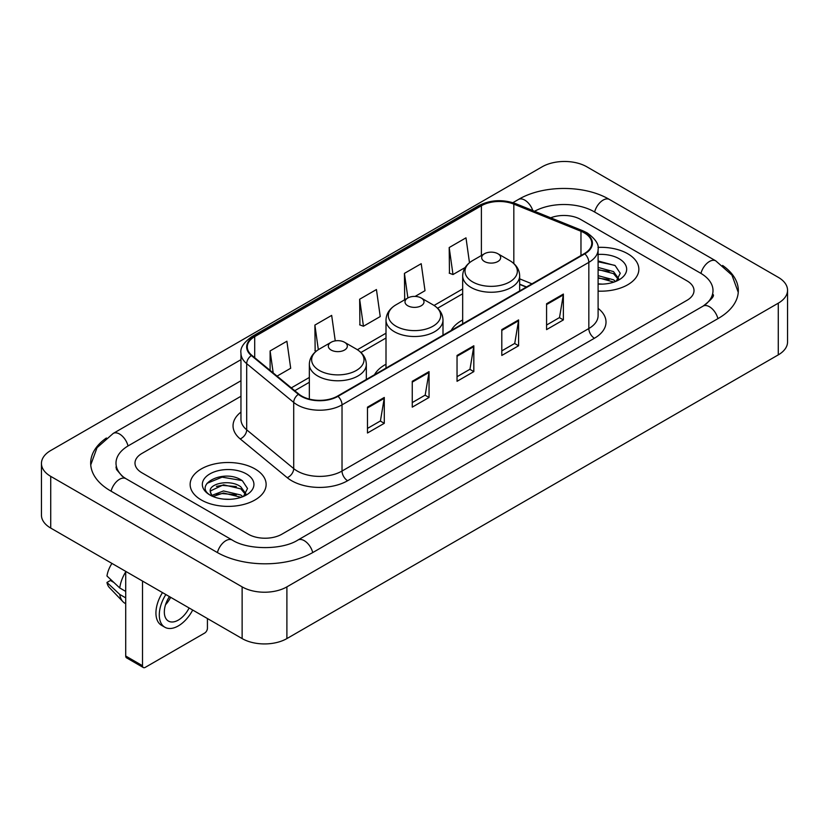 <?xml version="1.0" encoding="UTF-8"?>
<svg xmlns="http://www.w3.org/2000/svg" width="829" height="829" viewBox="0 0 829 829"><rect width="100%" height="100%" fill="white"/><g stroke="black" fill="none" stroke-linecap="round" stroke-linejoin="round"><path stroke-width="1.24" d="M386.003 364.242A41.947 24.217 0 0 0 374.49 374.749M462.675 319.973A41.947 24.217 0 0 0 451.163 330.481M526.363 287.062L519.669 284.357M627.729 253.747A37.989 21.937 0 0 0 597.968 247.384A37.989 21.937 0 0 1 627.729 253.747A37.989 21.937 0 0 1 638.858 269.249A37.989 21.937 0 0 0 627.729 253.747M255 468.934A37.989 21.937 0 0 0 213.592 464.178A37.989 21.937 0 0 0 190.142 484.447A37.989 21.937 0 0 0 201.271 499.96A37.989 21.937 0 0 0 242.669 504.716A37.989 21.937 0 0 0 266.13 484.447A37.989 21.937 0 0 0 255 468.934A37.989 21.937 0 0 0 213.592 464.178A37.989 21.937 0 0 0 190.142 484.447A37.989 21.937 0 0 0 201.271 499.96A37.989 21.937 0 0 0 242.669 504.716A37.989 21.937 0 0 0 266.13 484.447A37.989 21.937 0 0 0 255 468.934M584.352 232.897A25.326 14.621 180 0 1 591.771 243.239A25.326 14.621 180 0 1 584.352 253.581L337.548 396.075A25.326 14.621 180 0 1 298.896 394.117L251.871 355.351A25.326 14.621 180 0 1 247.291 346.968A25.326 14.621 180 0 1 254.71 336.626L481.39 205.758A25.326 14.621 180 0 1 513.825 204.121L580.974 231.26A25.326 14.621 180 0 1 584.352 232.897M584.808 232.638A25.958 14.984 0 0 0 581.336 230.959L514.187 203.82A25.958 14.984 0 0 0 480.944 205.499L254.265 336.367A25.958 14.984 0 0 0 251.353 355.558L298.367 394.335A25.958 14.984 0 0 0 337.994 396.335L584.808 253.84A25.958 14.984 0 0 0 584.808 232.638M367.485 407.153L367.485 433.007L384.283 423.318L384.283 397.464L367.485 407.153M367.485 428.417L380.418 420.956L384.21 398.324A6.331 3.658 -120 0 0 384.283 397.464M380.304 421.018L384.283 423.318M412.262 381.309L412.262 407.153L429.049 397.464L429.049 371.62L412.262 381.309M412.262 402.573L425.194 395.101L428.987 372.47A6.331 3.658 -120 0 0 429.049 371.62M425.08 395.174L429.049 397.464M546.58 303.756L546.58 329.61L563.368 319.921L563.368 294.067L546.58 303.756M546.58 325.02L559.513 317.559L563.305 294.927A6.331 3.658 -120 0 0 563.368 294.067M559.399 317.621L563.368 319.921M501.804 329.61L501.804 355.454L518.591 345.766L518.591 319.921L501.804 329.61M501.804 350.874L514.736 343.403L518.529 320.771A6.331 3.658 -120 0 0 518.591 319.921M514.622 343.475L518.591 345.766M457.038 355.454L457.038 381.309L473.825 371.62L473.825 345.766L457.038 355.454M457.038 376.718L469.97 369.257L473.753 346.626A6.331 3.658 -120 0 0 473.825 345.766M469.856 369.319L473.825 371.62M598.103 291.124A37.989 21.937 0 0 0 638.858 269.249A37.989 21.937 0 0 1 598.103 291.124M248.285 534.208A23.74 13.71 0 0 0 281.86 534.208L687.054 300.274A23.74 13.71 0 0 0 694.008 290.575A23.74 13.71 0 0 0 687.054 280.886L580.714 219.488A23.74 13.71 0 0 0 550.694 217.799A23.74 13.71 0 0 1 580.714 219.488L687.054 280.886A23.74 13.71 0 0 1 694.008 290.575A23.74 13.71 0 0 1 687.054 300.274L281.86 534.208A23.74 13.71 0 0 1 248.285 534.208L141.946 472.81L248.285 534.208M240.959 396.262L141.946 453.432A23.74 13.71 0 0 0 134.992 463.121A23.74 13.71 0 0 0 141.946 472.81A23.74 13.71 0 0 1 134.992 463.121A23.74 13.71 0 0 1 141.946 453.432L240.959 396.262M277.062 376.117L290.689 368.252L286.896 341.237L270.109 350.936L270.109 370.387M415.111 296.409L425.008 290.699L421.215 263.695L404.428 273.383L404.697 299.082M469.483 262.72L465.991 237.84L449.194 247.539L449.473 273.228M335.248 340.874L331.673 315.393L314.885 325.082L315.155 350.781M359.651 299.238L363.444 326.243L380.231 316.554L376.439 289.539L359.651 299.238L359.921 324.927M363.444 326.243L359.651 324.833M405.443 299.362L404.428 298.979M404.428 273.383L407.878 297.953M449.194 247.539L452.986 274.544L465.131 267.539M452.986 274.544L449.194 273.135M316.222 351.185L314.885 350.677M314.885 325.082L318.336 349.683M270.109 350.936L273.197 372.936M705.106 304.865A42.735 24.673 0 0 0 713.002 290.575A42.735 24.673 0 0 0 700.484 273.124L594.155 211.737A42.735 24.673 0 0 0 534.539 211.271M240.959 380.749L128.516 445.67A42.735 24.673 0 0 0 115.998 463.121A42.735 24.673 0 0 0 123.894 477.411M242.13 586.87A31.657 18.279 0 0 0 286.896 586.87L778.276 303.176A31.657 18.279 0 0 0 787.55 290.254A31.657 18.279 0 0 0 778.276 277.332L586.87 166.826A31.657 18.279 0 0 0 542.104 166.826L50.724 450.52A31.657 18.279 0 0 0 41.45 463.442A31.657 18.279 0 0 0 50.724 476.364L242.13 586.87L242.13 638.579A31.657 18.279 0 0 0 286.896 638.579L778.276 354.874A31.657 18.279 0 0 0 787.55 341.952L787.55 290.254M41.45 463.442L41.45 515.141A31.657 18.279 0 0 0 50.724 528.073L242.13 638.579M106.413 437.992A68.071 39.295 0 0 0 90.672 463.121A68.071 39.295 0 0 0 110.609 490.913L216.939 552.301A68.071 39.295 0 0 0 313.207 552.301L718.391 318.367A68.071 39.295 0 0 0 738.328 290.575A68.071 39.295 0 0 0 722.587 265.446M526.291 287.103L519.669 284.43M598.103 283.87L602.538 284.119M598.103 275.663L613.512 279.798L615.605 281.477M598.103 277.715L613.885 282.109M598.103 267.456L613.512 271.591L618.652 278.689M598.103 269.508L613.512 273.643L618.247 279.228M598.103 284.067A25.803 14.901 0 0 0 619.108 279.787A25.803 14.901 0 0 0 619.108 258.721A25.803 14.901 0 0 0 598.103 254.441M616.216 281.228L620.258 273.29L615.149 265.581L598.103 260.969M598.103 261.767L614.797 265.353M598.103 269.974L609.087 271.384M598.103 278.181L609.087 279.591M484.457 261.498A9.502 5.482 0 0 0 497.887 261.498A9.502 5.482 0 0 0 497.887 253.747L509.68 260.555A26.176 15.109 0 0 1 509.68 281.922A26.176 15.109 0 0 1 472.665 281.922A26.176 15.109 0 0 1 472.665 260.555C466.219 264.378 462.893 269.466 462.675 275.808A28.497 16.445 0 0 0 471.027 287.435A28.497 16.445 0 0 0 502.073 291A28.497 16.445 0 0 0 519.669 275.808C519.451 269.466 516.125 264.378 509.68 260.555L497.887 253.747A9.502 5.482 0 0 0 484.457 253.747A9.502 5.482 0 0 0 484.457 261.498M407.785 305.766A9.502 5.482 0 0 0 421.215 305.766A9.502 5.482 0 0 0 421.215 298.005L433.007 304.813A26.176 15.109 0 0 1 433.007 326.191A26.176 15.109 0 0 1 395.993 326.191A26.176 15.109 0 0 1 395.993 304.813C389.547 308.647 386.221 313.735 386.003 320.077A28.497 16.445 0 0 0 394.355 331.704A28.497 16.445 0 0 0 425.401 335.268A28.497 16.445 0 0 0 442.997 320.077C442.779 313.735 439.453 308.647 433.007 304.813L421.215 298.005A9.502 5.482 0 0 0 407.785 298.005A9.502 5.482 0 0 0 407.785 305.766M331.113 350.035A9.502 5.482 0 0 0 344.543 350.035A9.502 5.482 0 0 0 344.543 342.273L356.335 349.082A26.176 15.109 0 0 1 356.335 370.459A26.176 15.109 0 0 1 319.32 370.459A26.176 15.109 0 0 1 319.32 349.082C312.875 352.916 309.549 357.993 309.331 364.335A28.497 16.445 0 0 0 317.683 375.972A28.497 16.445 0 0 0 348.729 379.537A28.497 16.445 0 0 0 366.325 364.335C366.107 357.993 362.781 352.916 356.335 349.082L344.543 342.273A9.502 5.482 0 0 0 331.113 342.273A9.502 5.482 0 0 0 331.113 350.035M142.505 665.718A3.958 2.28 120 0 0 143.324 667.532L126.536 657.832A3.958 2.28 -60 0 1 125.718 656.019L142.505 665.718L142.505 581.056M125.718 571.368L125.718 656.019M143.324 667.532A3.958 2.28 120 0 0 145.303 667.335L204.628 633.087A3.958 2.28 120 0 0 207.426 628.237L207.426 618.538M169.427 596.6A19.782 11.419 120 0 0 168.432 621.076A19.782 11.419 120 0 0 178.328 620.092A19.782 11.419 120 0 0 189.126 607.978M165.541 604.755A19.782 11.419 120 0 0 170.66 597.315M162.494 592.6A26.911 15.533 120 0 0 161.51 625.304L164.867 627.242A26.911 15.533 120 0 0 178.328 625.905A26.911 15.533 120 0 0 192.701 610.04M165.852 594.538A26.911 15.533 120 0 0 164.867 627.242M125.718 571.886A26.113 15.077 120 0 0 119.77 587.979L106.962 575.989A20.58 11.886 120 0 1 111.946 563.419M125.718 591.409L119.77 587.979M113.894 582.486L110.402 580.466L106.962 582.455L119.77 594.445L125.718 597.875M119.77 594.445A26.113 15.077 120 0 0 122.993 601.74A26.113 15.077 120 0 0 124.972 603.294L125.718 603.719M106.962 582.455A20.58 11.886 120 0 0 109.397 587.574L122.993 601.74M223.84 499.141L229.809 499.317M211.986 495.348L223.509 490.955L240.783 494.996L242.876 496.675M213.043 496.457L223.509 493.006L241.156 497.307M212.162 496.146L210.317 491.815A17.886 10.331 0 0 0 213.198 496.592M245.923 493.887L240.783 486.789C230.047 478.779 207.955 483.721 210.317 491.815L210.245 491.027M210.359 492.063L210.856 490.737L223.509 484.799L240.783 488.841L245.519 494.426M243.488 496.416L247.529 488.488L242.41 480.779C224.307 467.763 192.141 484.913 210.721 495.431L211.644 495.991M246.379 473.908A25.803 14.901 0 0 0 209.892 473.908A25.803 14.901 0 0 0 209.892 494.986A25.803 14.901 0 0 0 246.379 494.975A25.803 14.901 0 0 0 246.379 473.908M206.949 483.369L222.099 477.152L242.068 480.551M216.41 486.385L222.099 485.359L236.348 486.582M216.41 494.592L222.099 493.566L236.348 494.789M598.103 308.378A39.574 22.849 180 0 1 594.434 338.242L347.62 480.727A7.917 4.57 60 0 1 342.025 471.038L588.828 328.543A31.657 18.279 0 0 0 598.103 315.621L598.103 249.446A31.657 18.279 180 0 1 588.828 262.368A7.917 4.57 -120 0 0 584.808 253.84M347.62 480.727A39.574 22.849 180 0 1 291.653 480.727A39.574 22.849 180 0 1 287.217 477.68L240.203 438.914A39.574 22.849 180 0 1 240.959 412.096M297.248 471.038A31.657 18.279 0 0 0 342.025 471.038L342.025 404.863A31.657 18.279 180 0 1 293.704 402.417L246.69 363.651A31.657 18.279 180 0 1 240.959 353.164L240.959 419.339A31.657 18.279 0 0 0 246.69 429.826L293.704 468.592A31.657 18.279 0 0 0 297.248 471.038M598.103 249.446C599.16 244.503 595.523 238.98 587.191 232.897L583.036 230.876A7.917 3.71 112 0 0 581.336 230.959M583.036 230.876L515.887 203.727C502.768 199.095 490.322 199.768 478.551 205.747A7.917 4.57 60 0 1 480.944 205.499M254.265 336.367A7.917 4.57 -120 0 0 251.871 336.626C243.653 342.522 240.016 348.045 240.959 353.164M251.353 355.558A7.917 5.295 129.5 0 0 246.69 363.651L246.69 429.826A7.917 5.295 -50.5 0 1 240.203 438.914M515.887 203.727A7.917 3.71 112 0 0 514.187 203.82M298.367 394.335A7.917 5.295 129.5 0 0 293.704 402.417L293.704 468.592A7.917 5.295 -50.5 0 1 287.217 477.68M337.994 396.335A7.917 4.57 60 0 1 342.025 404.863L588.828 262.368L588.828 328.543A7.917 4.57 60 0 0 594.434 338.242M254.71 336.626L254.71 357.693M580.974 231.26L580.974 255.529M513.825 204.121L513.825 263.539M531.959 283.829L519.669 278.855M481.39 205.758L481.39 255.519M462.675 288.938L434.064 305.455M386.003 333.196L357.392 349.724M309.331 377.464L291.311 387.868M457.038 356.283L473.753 346.626M501.804 330.429L518.529 320.771M546.58 304.585L563.305 294.927M412.262 382.128L428.987 372.47M367.485 407.972L384.21 398.324M312.73 552.57A12.663 7.316 -120 0 0 297.912 540.042C282.347 550.114 247.798 550.114 232.224 540.042L125.894 478.654L122.153 476.167L116.526 469.525L115.998 466.996M217.416 552.57A12.663 7.316 -60 0 1 225.892 540.674A12.663 7.316 -60 0 1 232.224 540.042M111.086 491.182A12.663 7.316 -60 0 1 119.563 479.276A12.663 7.316 -60 0 1 125.894 478.654M90.744 464.903L97.045 447.681L113.231 433.412A12.663 7.316 60 0 1 128.039 445.95M512.892 202.67L518.426 199.478A12.663 7.316 60 0 1 532.809 210.576M518.426 199.478C543.119 184.784 584.735 184.784 609.439 199.478A12.663 7.316 120 0 0 603.108 200.11A12.663 7.316 120 0 0 594.631 212.017M738.256 292.357L731.955 275.145L715.769 260.866A12.663 7.316 120 0 0 709.437 261.498A12.663 7.316 120 0 0 700.961 273.404M717.914 318.637A12.663 7.316 -120 0 0 703.106 306.108L297.912 540.042M286.896 638.579L286.896 586.87M50.724 528.073L50.724 476.364M778.276 354.874L778.276 303.176M478.551 205.747L251.871 336.626M462.675 293.756L437.608 308.233M386.003 338.014L360.936 352.491M309.331 382.283L294.751 390.708M526.539 286.958L519.669 284.181M113.231 433.412L240.959 359.672M713.002 294.45C714.764 295.735 711.469 299.621 703.106 306.108M609.439 199.478L715.769 260.866M519.669 290.927L519.669 275.808M462.675 323.828L462.675 275.808M484.457 253.747L472.665 260.555M442.997 335.196L442.997 320.077M386.003 368.097L386.003 320.077M407.785 298.005L395.993 304.813M366.325 379.464L366.325 364.335M309.331 399.091L309.331 364.335M331.113 342.273L319.32 349.082"/></g></svg>
